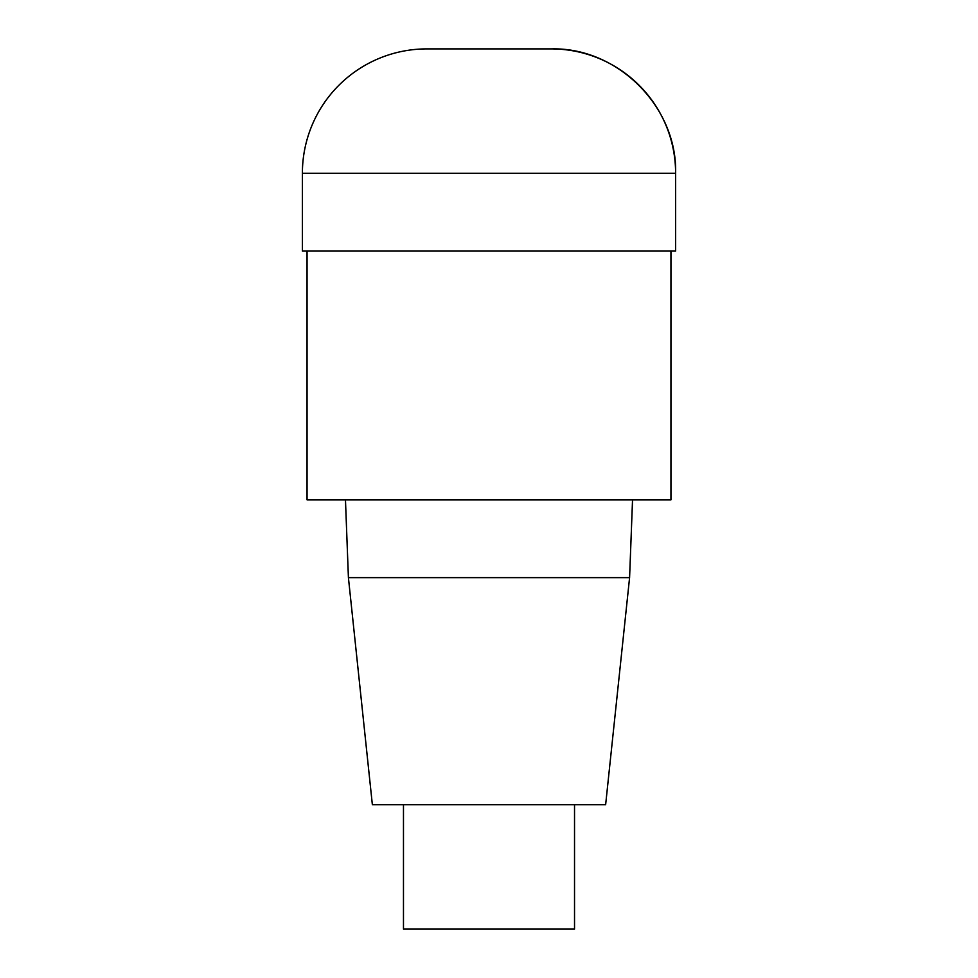 <?xml version="1.0" encoding="UTF-8"?>
<svg xmlns="http://www.w3.org/2000/svg" width="978" height="978" viewBox="0 0 978 978"><rect width="100%" height="100%" fill="white"/><g stroke="black" fill="none" stroke-linecap="round" stroke-linejoin="round"><path stroke-width="1.47" d="M670.945 251.065L670.945 499.88L307.055 499.88L307.055 251.065M345.466 499.88L348.412 577.643L372.361 804.686L605.639 804.686L629.587 577.643L632.534 499.88M348.412 577.643L629.587 577.643M403.474 804.686L403.474 929.1L574.526 929.1L574.526 804.686M302.385 173.314L302.385 251.065L675.615 251.065L675.615 173.314A124.414 124.414 0 0 0 551.201 48.9L426.799 48.9A124.414 124.414 0 0 0 302.385 173.314L675.615 173.314C677.424 106.957 617.558 47.091 551.201 48.9M675.615 251.065L675.615 173.314"/></g></svg>
